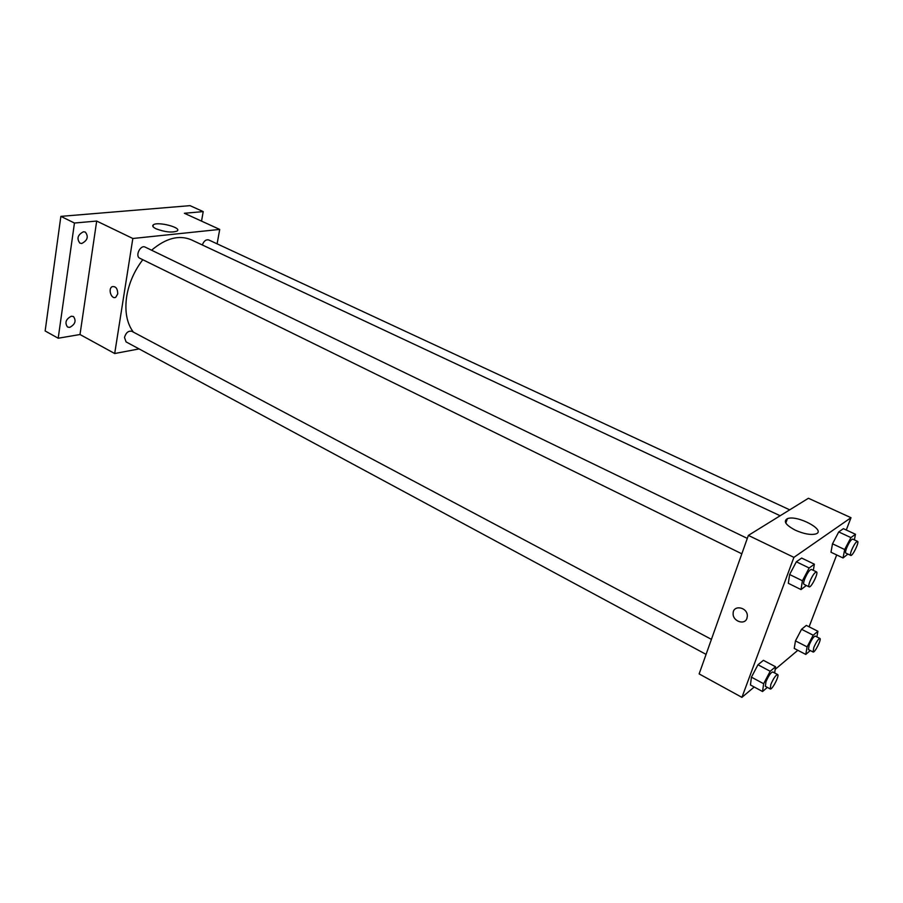 <?xml version="1.0" encoding="UTF-8"?>
<svg xmlns="http://www.w3.org/2000/svg" width="903" height="903" viewBox="0 0 903 903"><rect width="100%" height="100%" fill="white"/><g stroke="black" fill="none" stroke-linecap="round" stroke-linejoin="round"><path stroke-width="1.35" d="M139.085 348.919L114.692 353.524L80.006 334.516L58.198 338.23L45.15 330.961L60.862 216.37L190.025 205.647L203.209 211.607L201.538 221.122M69.723 327.383L67.544 327.044C64.564 322.777 65.829 319.165 71.326 316.208L73.459 316.524C76.45 320.779 75.209 324.391 69.723 327.383M81.789 243.471L79.882 243.144C76.507 238.55 77.703 234.757 83.471 231.755L85.333 232.082C88.731 236.642 87.557 240.446 81.789 243.471M80.006 334.516L96.689 221.054L74.452 223.03L60.862 216.37M58.198 338.23L74.452 223.03M114.692 353.524L132.831 238.494L96.689 221.054M132.831 238.494L219.722 229.418L184.37 213.277L203.209 211.607M156.129 228.82C152.957 227.251 152.009 225.931 153.296 224.847C157.596 221.19 182.541 227.703 177.09 231.066C171.897 232.85 164.91 232.094 156.129 228.82M142.787 259.714C134.31 270.855 128.937 283.113 126.68 296.477C124.569 311.343 126.781 323.218 133.317 332.09M780.147 515.748L191.323 239.814C179.121 234.678 165.881 238.144 151.58 250.221M219.722 229.418L217.104 243.844M789.707 509.834L208.717 239.938C205.986 239.329 203.852 240.999 202.328 244.973M711.417 639.358L131.872 331.322C128.429 330.588 125.968 332.631 124.49 337.429L126.081 341.91L706.078 654.382M741.826 553.81L139.796 258.247C134.807 256.136 140.428 244.487 145.169 247.117L747.312 538.402M117.74 293.904L115.81 297.2C111.509 299.954 107.66 288.858 112.153 286.669C115.776 286.104 117.638 288.508 117.74 293.904C117.638 288.508 115.776 286.104 112.153 286.669L112.153 286.669C107.66 288.858 111.509 299.954 115.81 297.2M754.208 687.002L741.916 697.353L699.136 673.909L748.373 535.4L808.422 498.264L850.998 517.701L846.269 530.016M797.834 650.307L775.169 669.371M830.986 552.241L832.498 543.809L838.74 531.935L843.379 528.673L838.74 531.935L832.498 543.809L830.986 552.241L843.052 557.964L844.666 549.521L850.919 537.59L855.48 534.271L854.385 539.881M750.438 684.959L751.431 677.16L757.967 664.755L763.396 660.33L757.967 664.755L751.431 677.16L750.438 684.959L762.55 691.517L763.645 683.729L770.191 671.256L775.553 666.764L774.639 672.949M836.686 554.95L809.088 626.806M741.916 697.353L793.918 557.365L850.998 517.701M794.234 648.433L795.464 640.882L801.548 629.289L806.323 625.407L801.548 629.289L795.464 640.882L794.234 648.433L805.781 654.427L807.101 646.875L813.208 635.215L817.915 631.276L816.888 636.92M788.319 583.304L789.628 574.511L796.344 561.79L801.638 558.065L796.344 561.79L789.628 574.511L788.319 583.304L801.017 589.569L802.428 580.776L809.156 567.987L814.371 564.194L813.343 570.346M793.918 557.365L748.373 535.4M795.43 530.242C785.7 525.061 783.036 521.2 787.416 518.661C797.214 514.575 827.092 530.58 815.691 533.978C810.623 535.174 803.862 533.933 795.43 530.242M746.939 618.341C744.704 625.553 732.525 621.185 733.134 613.442C733.033 604.367 747.74 607.076 747.334 616.128L746.939 618.341C744.704 625.553 732.525 621.185 733.146 613.442C733.033 604.367 747.74 607.076 747.334 616.128M806.334 585.483L801.017 589.569M816.515 571.881L811.379 569.409C809.506 569.804 807.271 573.044 804.663 579.116C803.58 582.108 803.354 583.846 803.997 584.331L809.111 586.848C811.075 588.237 818.818 572.581 816.515 571.881C814.653 572.299 812.418 575.55 809.81 581.634C808.716 584.625 808.478 586.363 809.111 586.848M802.428 580.776L789.628 574.511M809.156 567.987L796.344 561.79M814.371 564.194L801.638 558.065M847.883 554.07L843.052 557.964M857.557 541.36L852.68 539.091C851.055 539.486 849.034 542.477 846.619 548.065C845.535 550.977 845.287 552.659 845.851 553.11L850.716 555.401C852.432 556.609 859.588 541.913 857.557 541.36C855.942 541.755 853.933 544.757 851.506 550.356C850.412 553.279 850.152 554.961 850.716 555.401M844.666 549.521L832.498 543.809M850.919 537.59L838.74 531.935M855.48 534.271L843.379 528.673M767.358 687.397L762.55 691.517M777.641 674.552L772.754 671.956C770.857 672.419 768.588 675.692 765.947 681.776L765.349 686.314L770.225 688.944C772.02 690.332 779.786 675.263 777.641 674.552C775.767 675.026 773.499 678.322 770.846 684.406L770.225 688.944M763.645 683.729L751.431 677.16M770.191 671.256L757.967 664.755M775.553 666.764L763.396 660.33M810.296 650.544L805.781 654.427M819.924 638.455L815.251 636.084C813.614 636.536 811.56 639.561 809.122 645.16L808.433 649.584L813.084 651.989C814.675 653.196 821.82 639.031 819.924 638.455C818.287 638.918 816.244 641.954 813.795 647.564L813.084 651.989M807.101 646.875L795.464 640.882M813.208 635.215L801.548 629.289M817.915 631.276L806.323 625.407M153.002 226.619L153.296 224.847M785.813 523.063L787.416 518.661"/></g></svg>
